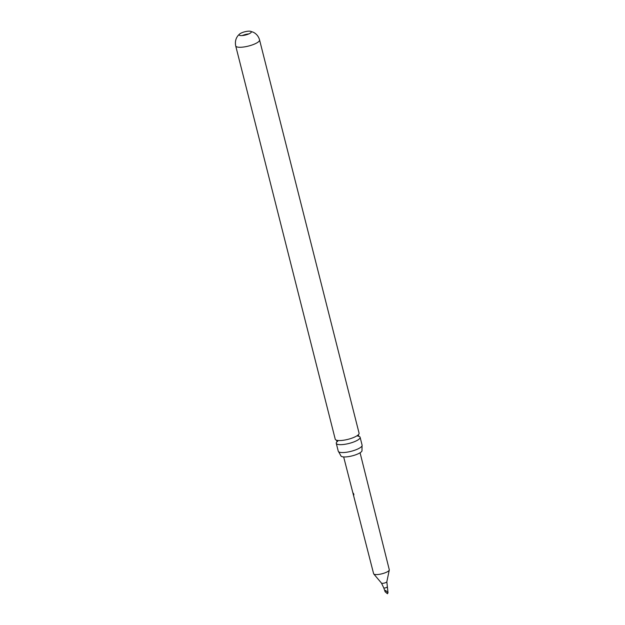 <?xml version="1.0" encoding="UTF-8"?>
<svg xmlns="http://www.w3.org/2000/svg" width="625" height="625" viewBox="0 0 625 625"><rect width="100%" height="100%" fill="white"/><g stroke="black" fill="none" stroke-linecap="round" stroke-linejoin="round"><path stroke-width="0.94" d="M353.648 494.359C353.742 495.492 353.578 495.344 353.164 493.93C352.938 492.844 353.094 492.984 353.648 494.359C353.742 495.492 353.578 495.344 353.164 493.93C352.938 492.844 353.094 492.984 353.648 494.359M353.812 494.305C353.906 495.438 353.75 495.297 353.336 493.883C353.109 492.789 353.266 492.93 353.812 494.305M358.664 436.25A12.297 3.242 165.8 0 1 360.117 437.297A12.297 3.242 165.8 0 1 359.5 438.734A12.297 3.242 165.8 0 1 344.336 444.375A12.297 3.242 165.8 0 1 336.273 443.328A12.297 3.242 165.8 0 1 336.883 441.883A12.297 3.242 165.8 0 1 337.055 441.711M362.055 445.828L361.984 450.359A10.906 2.875 165.8 0 1 348.008 456.695A10.906 2.875 165.8 0 1 340.844 455.703L338.625 451.75A12.297 3.242 -14.2 0 0 346.336 452.266A12.297 3.242 -14.2 0 0 361.5 446.625A12.297 3.242 -14.2 0 0 362.055 445.828A12.297 3.242 -14.2 0 0 362.109 445.188L360.117 437.297M239.445 34.188A6.281 1.656 -14.2 0 0 239.133 34.922A6.281 1.656 -14.2 0 0 244.43 35.258A6.281 1.656 -14.2 0 0 251 32.578A6.281 1.656 -14.2 0 0 251.32 31.844A6.281 1.656 -14.2 0 0 250.32 31.25A6.281 1.656 -14.2 0 0 244.82 31.773A6.281 1.656 -14.2 0 0 239.727 33.93A6.281 1.656 -14.2 0 0 239.445 34.188M387.086 586.984A1.727 0.453 165.8 0 1 387.094 587A1.727 0.453 165.8 0 1 384.867 587.969A1.727 0.453 165.8 0 1 383.742 587.844A1.727 0.453 165.8 0 1 383.742 587.836L381.477 583.102M386.836 581.719A2.773 0.734 165.8 0 1 386.828 581.773A2.773 0.734 165.8 0 1 383.266 583.281A2.773 0.734 165.8 0 1 381.492 583.125A2.773 0.734 165.8 0 1 381.461 583.078M360.078 452.773L389.281 569.742A8.078 2.133 165.8 0 1 389.281 570.023A8.078 2.133 165.8 0 1 378.914 574.391A8.078 2.133 165.8 0 1 373.742 573.953A8.078 2.133 165.8 0 1 373.617 573.711L343.664 456.93M387.453 593.75L385.133 591.781L385.578 590.406L388.008 592.75L387.453 593.75M239.727 33.93L238.602 34.977C235.812 37.992 234.852 41.648 235.719 45.945L335.234 439.219A12.297 3.242 -14.2 0 0 337.641 440.453A12.297 3.242 -14.2 0 0 343.297 440.266A12.297 3.242 -14.2 0 0 357.547 435.414A12.297 3.242 -14.2 0 0 358.461 434.625A12.297 3.242 -14.2 0 0 359.078 433.188L259.562 39.914C258.562 36.383 256.477 33.82 253.305 32.234L250.32 31.25M336.273 443.328L338.266 451.219A12.297 3.242 -14.2 0 0 338.625 451.75M248.852 33.906A6.281 1.656 -14.2 0 0 242.281 35.57M235.719 45.945A12.297 3.242 -14.2 0 0 246.078 46.602A12.297 3.242 -14.2 0 0 258.953 41.352A12.297 3.242 -14.2 0 0 259.562 39.914M337.805 441.094L337.008 441.812L336.602 440.195M357.711 436.062L358.75 436.312L358.336 434.695M381.492 583.125L373.742 573.953M385.133 591.781L383.742 587.836M388.008 592.75L386.836 581.75L389.281 570.023"/></g></svg>
